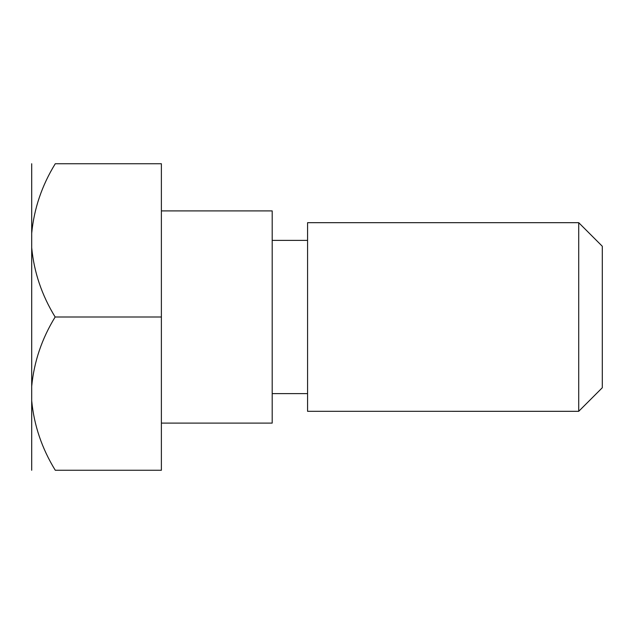 <?xml version="1.0" encoding="UTF-8"?>
<svg xmlns="http://www.w3.org/2000/svg" width="634" height="634" viewBox="0 0 634 634"><rect width="100%" height="100%" fill="white"/><g stroke="black" fill="none" stroke-linecap="round" stroke-linejoin="round"><path stroke-width="0.95" d="M602.3 317L602.3 387.739L602.3 246.261L578.723 222.685L578.723 411.308L602.3 387.739M161.385 210.9L272.2 210.9L272.2 423.1L161.385 423.1M578.723 222.685L307.569 222.685L307.569 411.308L578.723 411.315M31.7 233.272C34.03 208.681 41.892 185.5 55.277 163.738L161.385 163.738L161.385 470.262L55.277 470.262C41.876 448.428 34.014 425.255 31.7 400.736L31.7 386.296C34.022 361.792 41.836 338.699 55.15 317C41.812 295.23 33.998 272.129 31.7 247.696L31.7 163.738M31.7 470.262L31.7 400.736M31.7 386.296L31.7 247.696M55.277 163.738L161.385 163.738M55.15 317L161.385 317M272.2 393.627L307.569 393.627M272.2 240.373L307.569 240.373"/></g></svg>
